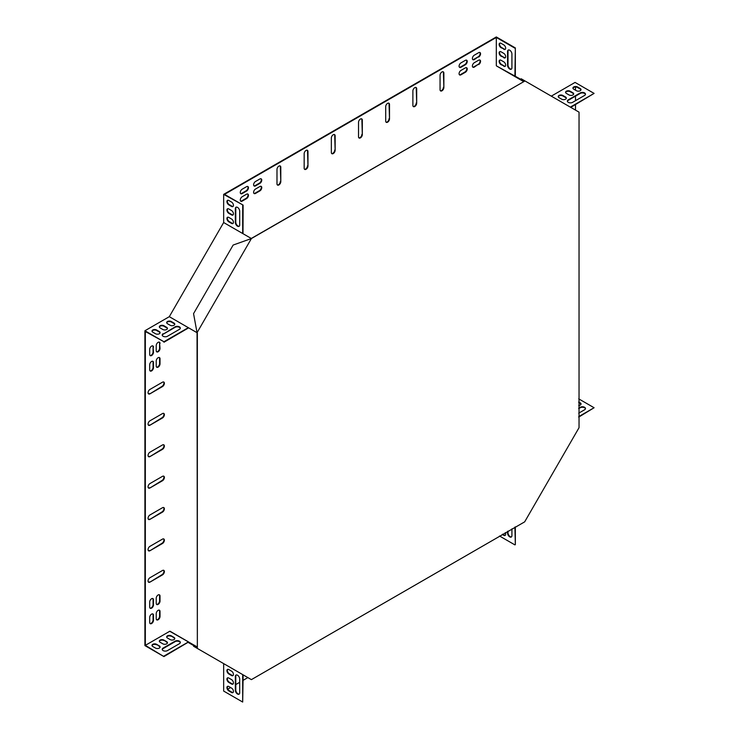 <?xml version="1.0" encoding="UTF-8"?>
<svg xmlns="http://www.w3.org/2000/svg" width="739" height="739" viewBox="0 0 739 739"><rect width="100%" height="100%" fill="white"/><g stroke="black" fill="none" stroke-linecap="round" stroke-linejoin="round"><path stroke-width="1.11" d="M197.35 332.873L197.35 647.715L197.045 332.698L251.399 238.549L524.367 81.308L251.269 238.475M197.35 647.715L197.045 648.251L251.399 679.631L524.672 521.854L579.034 427.705L579.034 112.152L524.237 80.523L523.933 81.059L520.875 79.285L521.18 78.759L524.237 80.523M524.367 81.308L524.672 80.773M197.045 332.698L193.553 313.641L233.145 245.052L251.399 238.549M196.611 647.992L196.916 647.466L193.858 645.701L193.553 646.228L197.045 648.251M156.215 361.011L156.215 366.036A2.688 1.552 120 0 0 156.779 367.265A2.688 1.552 120 0 0 158.848 366.544A2.688 1.552 120 0 0 160.021 363.837L160.021 358.821A2.688 1.552 120 0 0 159.467 357.584A2.688 1.552 120 0 0 157.389 358.304A2.688 1.552 120 0 0 156.215 361.011M156.215 598.276L156.215 603.292A2.688 1.552 120 0 0 156.779 604.53A2.688 1.552 120 0 0 158.848 603.809A2.688 1.552 120 0 0 160.021 601.103L160.021 596.077A2.688 1.552 120 0 0 159.467 594.849A2.688 1.552 120 0 0 157.389 595.569A2.688 1.552 120 0 0 156.215 598.276M156.215 618.672A2.688 1.552 120 0 0 156.779 619.91A2.688 1.552 120 0 0 158.848 619.18A2.688 1.552 120 0 0 160.021 616.474L160.021 611.458A2.688 1.552 120 0 0 159.467 610.22A2.688 1.552 120 0 0 157.389 610.941A2.688 1.552 120 0 0 156.215 613.656L156.215 618.672M465.33 67.896L460.988 70.408A2.688 1.552 120 0 0 459.224 72.773A2.688 1.552 120 0 0 459.64 74.935A2.688 1.552 120 0 0 460.988 74.796L465.33 72.283A2.688 1.552 120 0 0 467.094 69.919A2.688 1.552 120 0 0 466.678 67.757A2.688 1.552 120 0 0 465.33 67.896M259.86 186.524L255.509 189.036A2.688 1.552 120 0 0 253.754 191.401A2.688 1.552 120 0 0 254.17 193.563A2.688 1.552 120 0 0 255.509 193.424L259.86 190.911A2.688 1.552 120 0 0 261.615 188.547A2.688 1.552 120 0 0 261.209 186.385A2.688 1.552 120 0 0 259.86 186.524M242.198 196.722A2.688 1.552 120 0 0 240.434 199.096A2.688 1.552 120 0 0 240.849 201.248A2.688 1.552 120 0 0 242.198 201.119L246.54 198.606A2.688 1.552 120 0 0 248.304 196.232A2.688 1.552 120 0 0 247.888 194.08A2.688 1.552 120 0 0 246.54 194.209L242.198 196.722M149.694 602.045L149.694 607.061A2.688 1.552 120 0 0 150.248 608.289A2.688 1.552 120 0 0 152.326 607.569A2.688 1.552 120 0 0 153.5 604.862L153.5 599.846A2.688 1.552 120 0 0 152.945 598.608A2.688 1.552 120 0 0 150.867 599.329A2.688 1.552 120 0 0 149.694 602.045M149.694 364.78L149.694 369.805A2.688 1.552 120 0 0 150.248 371.033A2.688 1.552 120 0 0 152.326 370.313A2.688 1.552 120 0 0 153.5 367.606L153.5 362.581A2.688 1.552 120 0 0 152.945 361.353A2.688 1.552 120 0 0 150.867 362.073A2.688 1.552 120 0 0 149.694 364.78M259.86 178.986L255.509 181.498A2.688 1.552 120 0 0 253.754 183.872A2.688 1.552 120 0 0 254.17 186.025A2.688 1.552 120 0 0 255.509 185.895L259.86 183.383A2.688 1.552 120 0 0 261.615 181.009A2.688 1.552 120 0 0 261.209 178.856A2.688 1.552 120 0 0 259.86 178.986M465.33 60.358L460.988 62.87A2.688 1.552 120 0 0 459.224 65.244A2.688 1.552 120 0 0 459.64 67.397A2.688 1.552 120 0 0 460.988 67.267L465.33 64.755A2.688 1.552 120 0 0 467.094 62.381A2.688 1.552 120 0 0 466.678 60.228A2.688 1.552 120 0 0 465.33 60.358M153.5 347.21A2.688 1.552 120 0 0 152.945 345.972A2.688 1.552 120 0 0 150.867 346.693A2.688 1.552 120 0 0 149.694 349.399L149.694 354.424A2.688 1.552 120 0 0 150.248 355.653A2.688 1.552 120 0 0 152.326 354.932A2.688 1.552 120 0 0 153.5 352.226L153.065 346.951A2.688 1.552 120 0 0 152.705 345.88M478.65 57.069A2.688 1.552 120 0 0 480.405 54.695A2.688 1.552 120 0 0 479.999 52.543A2.688 1.552 120 0 0 478.65 52.672L474.299 55.185A2.688 1.552 120 0 0 472.544 57.559A2.688 1.552 120 0 0 472.96 59.711A2.688 1.552 120 0 0 474.299 59.573L478.216 56.82A2.688 1.552 120 0 0 479.907 54.64A2.688 1.552 120 0 0 479.759 52.441M149.971 582.11L162.469 574.896A2.688 1.552 120 0 0 164.224 572.522A2.688 1.552 120 0 0 163.818 570.369A2.688 1.552 120 0 0 162.469 570.499L149.971 577.722A2.688 1.552 120 0 0 148.206 580.087A2.688 1.552 120 0 0 148.622 582.249A2.688 1.552 120 0 0 149.971 582.11L162.035 574.646A2.688 1.552 120 0 0 163.725 572.476A2.688 1.552 120 0 0 163.578 570.268M149.971 550.731L162.469 543.507A2.688 1.552 120 0 0 164.224 541.142A2.688 1.552 120 0 0 163.818 538.98A2.688 1.552 120 0 0 162.469 539.119L149.971 546.333A2.688 1.552 120 0 0 148.206 548.707A2.688 1.552 120 0 0 148.622 550.86A2.688 1.552 120 0 0 149.971 550.731L162.035 543.257A2.688 1.552 120 0 0 163.725 541.087A2.688 1.552 120 0 0 163.578 538.888M149.971 519.341L162.469 512.127A2.688 1.552 120 0 0 164.224 509.753A2.688 1.552 120 0 0 163.818 507.601A2.688 1.552 120 0 0 162.469 507.73L149.971 514.954A2.688 1.552 120 0 0 148.206 517.318A2.688 1.552 120 0 0 148.622 519.48A2.688 1.552 120 0 0 149.971 519.341L162.035 511.878A2.688 1.552 120 0 0 163.725 509.707A2.688 1.552 120 0 0 163.578 507.508M149.971 393.813L162.469 386.589A2.688 1.552 120 0 0 164.224 384.225A2.688 1.552 120 0 0 163.818 382.063A2.688 1.552 120 0 0 162.469 382.202L149.971 389.416A2.688 1.552 120 0 0 148.206 391.79A2.688 1.552 120 0 0 148.622 393.942A2.688 1.552 120 0 0 149.971 393.813L162.035 386.34A2.688 1.552 120 0 0 163.725 384.169A2.688 1.552 120 0 0 163.578 381.971M149.971 425.193L162.469 417.978A2.688 1.552 120 0 0 164.224 415.604A2.688 1.552 120 0 0 163.818 413.452A2.688 1.552 120 0 0 162.469 413.581L149.971 420.796A2.688 1.552 120 0 0 148.206 423.17A2.688 1.552 120 0 0 148.622 425.331A2.688 1.552 120 0 0 149.971 425.193L162.035 417.729A2.688 1.552 120 0 0 163.725 415.549A2.688 1.552 120 0 0 163.578 413.35M149.971 456.582L162.469 449.358A2.688 1.552 120 0 0 164.224 446.984A2.688 1.552 120 0 0 163.818 444.832A2.688 1.552 120 0 0 162.469 444.97L149.971 452.185A2.688 1.552 120 0 0 148.206 454.559A2.688 1.552 120 0 0 148.622 456.711A2.688 1.552 120 0 0 149.971 456.582L162.035 449.109A2.688 1.552 120 0 0 163.725 446.938A2.688 1.552 120 0 0 163.578 444.739M149.971 487.962L162.469 480.747A2.688 1.552 120 0 0 164.224 478.373A2.688 1.552 120 0 0 163.818 476.212A2.688 1.552 120 0 0 162.469 476.35L149.971 483.565A2.688 1.552 120 0 0 148.206 485.939A2.688 1.552 120 0 0 148.622 488.091A2.688 1.552 120 0 0 149.971 487.962L162.035 480.489A2.688 1.552 120 0 0 163.725 478.318A2.688 1.552 120 0 0 163.578 476.119M362.322 134.581L362.322 120.143A2.688 1.552 120 0 0 361.768 118.914A2.688 1.552 120 0 0 359.69 119.635A2.688 1.552 120 0 0 358.517 122.341L358.517 136.78A2.688 1.552 120 0 0 359.08 138.008A2.688 1.552 120 0 0 361.149 137.288A2.688 1.552 120 0 0 362.322 134.581L361.888 119.894A2.688 1.552 120 0 0 361.528 118.822M335.146 150.276L335.146 135.837A2.688 1.552 120 0 0 334.591 134.609A2.688 1.552 120 0 0 332.513 135.329A2.688 1.552 120 0 0 331.34 138.036L331.34 152.474A2.688 1.552 120 0 0 331.894 153.703A2.688 1.552 120 0 0 333.973 152.982A2.688 1.552 120 0 0 335.146 150.276L334.712 135.588A2.688 1.552 120 0 0 334.351 134.507M307.969 165.97L307.969 151.532A2.688 1.552 120 0 0 307.406 150.294A2.688 1.552 120 0 0 305.336 151.015A2.688 1.552 120 0 0 304.163 153.73L304.163 168.159A2.688 1.552 120 0 0 304.717 169.397A2.688 1.552 120 0 0 306.796 168.677A2.688 1.552 120 0 0 307.969 165.97L307.535 151.283A2.688 1.552 120 0 0 307.175 150.202M280.792 181.655L280.792 167.217A2.688 1.552 120 0 0 280.229 165.989A2.688 1.552 120 0 0 278.16 166.709A2.688 1.552 120 0 0 276.986 169.416L276.986 183.854A2.688 1.552 120 0 0 277.541 185.083A2.688 1.552 120 0 0 279.61 184.362A2.688 1.552 120 0 0 280.792 181.655L280.349 166.968A2.688 1.552 120 0 0 279.998 165.896M389.499 118.896L389.499 104.458A2.688 1.552 120 0 0 388.945 103.22A2.688 1.552 120 0 0 386.876 103.94A2.688 1.552 120 0 0 385.703 106.656L385.703 121.085A2.688 1.552 120 0 0 386.257 122.323A2.688 1.552 120 0 0 388.326 121.602A2.688 1.552 120 0 0 389.499 118.896L389.065 104.208A2.688 1.552 120 0 0 388.714 103.127M416.685 103.201L416.685 88.763A2.688 1.552 120 0 0 416.122 87.535A2.688 1.552 120 0 0 414.052 88.255A2.688 1.552 120 0 0 412.879 90.962L412.879 105.4A2.688 1.552 120 0 0 413.434 106.628A2.688 1.552 120 0 0 415.512 105.908A2.688 1.552 120 0 0 416.685 103.201L416.251 88.514A2.688 1.552 120 0 0 415.891 87.433M443.862 87.507L443.862 73.069A2.688 1.552 120 0 0 443.308 71.84A2.688 1.552 120 0 0 441.229 72.561A2.688 1.552 120 0 0 440.056 75.267L440.056 89.705A2.688 1.552 120 0 0 440.61 90.934A2.688 1.552 120 0 0 442.689 90.213A2.688 1.552 120 0 0 443.862 87.507L443.428 72.819A2.688 1.552 120 0 0 443.067 71.748M163.938 656.583L144.909 645.6L144.909 330.758L163.938 341.741L145.343 331.515L145.343 645.35L163.938 656.583L188.63 641.969L169.739 631.272L145.343 645.35M196.916 647.466L196.786 646.68L169.739 631.272M227.861 689.145L230.614 687.547M235.778 684.573L239.695 682.309M243.122 680.333L247.87 677.589M575.496 110.12L575.496 104.633M575.496 100.68L575.496 96.162M575.496 90.195L575.496 87.017M523.184 81.336L523.498 80.8L496.442 65.9L523.314 81.41L496.442 65.9L514.907 76.348L515.342 47.933L496.312 36.95L223.658 194.366L223.658 222.531L250.964 238.291M514.907 48.183L496.312 37.449L496.312 65.614M496.312 37.449L224.527 194.366L243.122 205.1L223.658 194.366M571.145 107.608L571.145 107.146M242.198 189.193A2.688 1.552 120 0 0 240.434 191.558A2.688 1.552 120 0 0 240.849 193.72A2.688 1.552 120 0 0 242.198 193.581L246.54 191.068A2.688 1.552 120 0 0 248.304 188.704A2.688 1.552 120 0 0 247.888 186.542A2.688 1.552 120 0 0 246.54 186.681L242.198 189.193M149.694 622.441A2.688 1.552 120 0 0 150.248 623.67A2.688 1.552 120 0 0 152.326 622.949A2.688 1.552 120 0 0 153.5 620.243L153.5 615.217A2.688 1.552 120 0 0 152.945 613.989A2.688 1.552 120 0 0 150.867 614.709A2.688 1.552 120 0 0 149.694 617.416L149.694 622.441M478.65 64.598A2.688 1.552 120 0 0 480.405 62.224A2.688 1.552 120 0 0 479.999 60.071A2.688 1.552 120 0 0 478.65 60.201L474.299 62.713A2.688 1.552 120 0 0 472.544 65.087A2.688 1.552 120 0 0 472.96 67.24A2.688 1.552 120 0 0 474.299 67.11L478.216 64.348A2.688 1.552 120 0 0 479.907 62.178A2.688 1.552 120 0 0 479.759 59.979M160.021 343.441A2.688 1.552 120 0 0 159.467 342.212A2.688 1.552 120 0 0 157.389 342.933A2.688 1.552 120 0 0 156.215 345.64L156.215 350.656A2.688 1.552 120 0 0 156.779 351.893A2.688 1.552 120 0 0 158.848 351.173A2.688 1.552 120 0 0 160.021 348.457L159.587 343.192A2.688 1.552 120 0 0 159.227 342.111M551.294 96.144L575.062 82.417L594.091 93.4L570.314 107.127M243.122 674.846L242.688 702.05L223.658 691.067L223.658 663.613M144.909 330.758L169.305 316.68L223.658 222.531M156.576 367.107A2.688 1.552 120 0 0 158.552 366.138A2.688 1.552 120 0 0 159.587 363.588L159.587 358.563A2.688 1.552 120 0 0 159.227 357.491M156.576 604.373A2.688 1.552 120 0 0 158.552 603.403A2.688 1.552 120 0 0 159.587 600.844L159.587 595.828A2.688 1.552 120 0 0 159.227 594.747M156.576 619.753A2.688 1.552 120 0 0 158.552 618.774A2.688 1.552 120 0 0 159.587 616.224L159.587 611.208A2.688 1.552 120 0 0 159.227 610.128M459.436 74.778A2.688 1.552 120 0 0 460.545 74.547L464.896 72.034A2.688 1.552 120 0 0 466.586 69.863A2.688 1.552 120 0 0 466.438 67.665M253.967 193.406A2.688 1.552 120 0 0 255.075 193.175L259.426 190.662A2.688 1.552 120 0 0 261.116 188.491A2.688 1.552 120 0 0 260.969 186.293M240.646 201.091A2.688 1.552 120 0 0 241.764 200.86L246.105 198.357A2.688 1.552 120 0 0 247.805 196.186A2.688 1.552 120 0 0 247.657 193.978M150.054 608.142A2.688 1.552 120 0 0 152.031 607.162A2.688 1.552 120 0 0 153.065 604.613L153.065 599.597A2.688 1.552 120 0 0 152.705 598.516M150.054 370.876A2.688 1.552 120 0 0 152.031 369.906A2.688 1.552 120 0 0 153.065 367.357L153.065 362.332A2.688 1.552 120 0 0 152.705 361.26M253.967 185.868A2.688 1.552 120 0 0 255.075 185.646L259.426 183.133A2.688 1.552 120 0 0 261.116 180.963A2.688 1.552 120 0 0 260.969 178.764M459.436 67.24A2.688 1.552 120 0 0 460.545 67.018L464.896 64.505A2.688 1.552 120 0 0 466.586 62.335A2.688 1.552 120 0 0 466.438 60.136M150.054 355.496A2.688 1.552 120 0 0 152.031 354.526A2.688 1.552 120 0 0 153.065 351.976L153.065 346.951M472.757 59.554A2.688 1.552 120 0 0 473.865 59.323L478.216 56.82M148.419 582.092A2.688 1.552 120 0 0 149.527 581.861M148.419 550.703A2.688 1.552 120 0 0 149.527 550.481M148.419 519.323A2.688 1.552 120 0 0 149.527 519.092M148.419 393.785A2.688 1.552 120 0 0 149.527 393.564M148.419 425.174A2.688 1.552 120 0 0 149.527 424.943M148.419 456.554A2.688 1.552 120 0 0 149.527 456.323M148.419 487.934A2.688 1.552 120 0 0 149.527 487.712M358.877 137.851A2.688 1.552 120 0 0 360.854 136.881A2.688 1.552 120 0 0 361.888 134.332M331.7 153.546A2.688 1.552 120 0 0 333.677 152.576A2.688 1.552 120 0 0 334.712 150.026M304.523 169.24A2.688 1.552 120 0 0 306.5 168.27A2.688 1.552 120 0 0 307.535 165.712M277.337 184.926A2.688 1.552 120 0 0 279.324 183.956A2.688 1.552 120 0 0 280.349 181.406M386.054 122.166A2.688 1.552 120 0 0 388.03 121.196A2.688 1.552 120 0 0 389.065 118.637M413.23 106.471A2.688 1.552 120 0 0 415.216 105.501A2.688 1.552 120 0 0 416.251 102.952M440.416 90.777A2.688 1.552 120 0 0 442.393 89.807A2.688 1.552 120 0 0 443.428 87.257M240.646 193.563A2.688 1.552 120 0 0 241.764 193.332L246.105 190.819A2.688 1.552 120 0 0 247.805 188.648A2.688 1.552 120 0 0 247.657 186.45M150.054 623.513A2.688 1.552 120 0 0 152.031 622.543A2.688 1.552 120 0 0 153.065 619.993L153.065 614.968A2.688 1.552 120 0 0 152.705 613.897M472.757 67.083A2.688 1.552 120 0 0 473.865 66.861L478.216 64.348M156.576 351.736A2.688 1.552 120 0 0 158.552 350.766A2.688 1.552 120 0 0 159.587 348.208L159.587 343.192M515.342 76.099L515.342 47.933M511.915 53.993A3.076 1.774 -120 0 0 510.575 50.899A3.076 1.774 -120 0 0 508.201 50.076A3.076 1.774 -120 0 0 507.564 51.481L507.564 65.291A3.076 1.774 -120 0 0 508.912 68.385A3.076 1.774 -120 0 0 511.277 69.207A3.076 1.774 -120 0 0 511.915 67.803L511.915 53.993M503.767 66.233A2.688 1.552 -120 0 0 505.106 66.362A2.688 1.552 -120 0 0 505.522 64.21A2.688 1.552 -120 0 0 503.767 61.836L501.042 60.265A2.688 1.552 -120 0 0 499.703 60.136A2.688 1.552 -120 0 0 499.287 62.288A2.688 1.552 -120 0 0 501.042 64.662L504.201 65.983A2.688 1.552 -120 0 0 505.31 66.205M503.767 49.282A2.688 1.552 -120 0 0 505.106 49.421A2.688 1.552 -120 0 0 505.522 47.259A2.688 1.552 -120 0 0 503.767 44.894L501.042 43.324A2.688 1.552 -120 0 0 499.703 43.185A2.688 1.552 -120 0 0 499.287 45.347A2.688 1.552 -120 0 0 501.042 47.712L504.201 49.033A2.688 1.552 -120 0 0 505.31 49.264M503.767 57.753A2.688 1.552 -120 0 0 505.106 57.891A2.688 1.552 -120 0 0 505.522 55.739A2.688 1.552 -120 0 0 503.767 53.365L501.042 51.795A2.688 1.552 -120 0 0 499.703 51.665A2.688 1.552 -120 0 0 499.287 53.818A2.688 1.552 -120 0 0 501.042 56.192L504.201 57.503A2.688 1.552 -120 0 0 505.31 57.734M508.441 49.975A3.076 1.774 -120 0 0 508.007 51.231L508.007 65.041A3.076 1.774 -120 0 0 509.208 67.979A3.076 1.774 -120 0 0 511.48 69.06M499.934 60.044A2.688 1.552 -120 0 0 499.786 62.242A2.688 1.552 -120 0 0 501.476 64.413L504.201 65.983M499.934 43.093A2.688 1.552 -120 0 0 499.786 45.291A2.688 1.552 -120 0 0 501.476 47.462L504.201 49.033M499.934 51.564A2.688 1.552 -120 0 0 499.786 53.762A2.688 1.552 -120 0 0 501.476 55.933L504.201 57.503M594.091 93.4L570.748 107.377M578.72 398.866L594.091 407.734L578.72 417.11M585.445 94.435A3.076 1.774 -0 0 0 583.376 93.003A3.076 1.774 -0 0 0 580.226 93.428L568.273 100.338A3.076 1.774 -0 0 0 567.395 101.335M566.305 98.361A2.688 1.552 -0 0 0 565.547 97.511L562.832 95.941A2.688 1.552 -0 0 0 560.107 95.562A2.688 1.552 -0 0 0 558.278 96.791M580.983 89.881A2.688 1.552 -0 0 0 580.226 89.04L577.51 87.47A2.688 1.552 -0 0 0 574.785 87.091A2.688 1.552 -0 0 0 572.956 88.32M573.64 94.121A2.688 1.552 -0 0 0 572.891 93.271L570.175 91.701A2.688 1.552 -0 0 0 567.441 91.322A2.688 1.552 -0 0 0 565.612 92.551M584.577 95.442A3.076 1.774 0 0 0 585.473 94.186A3.076 1.774 0 0 0 583.579 92.541A3.076 1.774 0 0 0 580.226 92.929L568.273 99.83A3.076 1.774 0 0 0 567.367 101.086A3.076 1.774 0 0 0 569.27 102.73A3.076 1.774 0 0 0 572.614 102.342L584.577 95.442M561.742 99.202A2.688 1.552 0 0 0 564.679 99.543A2.688 1.552 0 0 0 566.342 98.111A2.688 1.552 0 0 0 565.547 97.012L562.832 95.442A2.688 1.552 0 0 0 559.903 95.1A2.688 1.552 0 0 0 558.241 96.541A2.688 1.552 0 0 0 559.026 97.64L561.742 99.202M576.42 90.731A2.688 1.552 0 0 0 579.358 91.073A2.688 1.552 0 0 0 581.011 89.631A2.688 1.552 0 0 0 580.226 88.532L577.51 86.962A2.688 1.552 0 0 0 574.582 86.629A2.688 1.552 0 0 0 572.919 88.061A2.688 1.552 0 0 0 573.704 89.16L576.42 90.731M569.085 94.971A2.688 1.552 0 0 0 572.014 95.303A2.688 1.552 0 0 0 573.676 93.871A2.688 1.552 0 0 0 572.891 92.772L570.175 91.202A2.688 1.552 0 0 0 567.238 90.869A2.688 1.552 0 0 0 565.575 92.301A2.688 1.552 0 0 0 566.37 93.4L569.085 94.971M514.907 527.138L515.342 544.634L515.342 526.889M514.907 544.883L499.536 536.015M507.564 531.378L507.564 533.115A3.076 1.774 -120 0 0 508.912 536.209A3.076 1.774 -120 0 0 511.277 537.031A3.076 1.774 -120 0 0 511.915 535.627L511.915 528.865M502.261 534.445L503.767 535.313A2.688 1.552 -120 0 0 505.106 535.442A2.688 1.552 -120 0 0 505.291 532.69M511.48 536.884A3.076 1.774 60 0 1 509.208 535.803A3.076 1.774 60 0 1 508.007 532.865L508.007 531.129M505.31 535.285A2.688 1.552 60 0 1 504.201 535.064L502.696 534.195M594.091 407.734L578.72 416.611M578.72 408.131L580.226 407.263A3.076 1.774 180 0 1 583.579 406.884A3.076 1.774 180 0 1 585.473 408.519A3.076 1.774 180 0 1 584.577 409.776L578.72 413.156M578.72 402.007L580.226 402.875A2.688 1.552 180 0 1 581.011 403.974A2.688 1.552 180 0 1 578.72 405.508M578.72 408.639L580.226 407.771A3.076 1.774 180 0 1 583.376 407.337A3.076 1.774 180 0 1 585.445 408.769M578.72 402.506L580.226 403.374A2.688 1.552 180 0 1 580.983 404.224M163.938 342.249L188.63 327.839L169.305 316.68M196.482 332.374L188.325 327.663L163.938 341.741M242.992 233.69L243.122 205.1M242.688 233.515L242.688 205.35M239.26 226.217A3.076 1.774 60 0 1 236.979 225.146A3.076 1.774 60 0 1 235.778 222.208L235.778 208.398A3.076 1.774 60 0 1 236.212 207.142M233.09 223.372A2.688 1.552 60 0 1 231.972 223.15L229.256 221.58A2.688 1.552 60 0 1 227.566 219.409A2.688 1.552 60 0 1 227.714 217.201M233.09 206.43A2.688 1.552 60 0 1 231.972 206.199L229.256 204.629A2.688 1.552 60 0 1 227.566 202.458A2.688 1.552 60 0 1 227.714 200.26M233.09 214.901A2.688 1.552 60 0 1 231.972 214.67L229.256 213.1A2.688 1.552 60 0 1 227.566 210.929A2.688 1.552 60 0 1 227.714 208.731M235.344 208.647L235.344 222.457A3.076 1.774 -120 0 0 236.692 225.552A3.076 1.774 -120 0 0 239.057 226.374A3.076 1.774 -120 0 0 239.695 224.97L239.695 211.16A3.076 1.774 -120 0 0 238.355 208.065A3.076 1.774 -120 0 0 235.981 207.243A3.076 1.774 -120 0 0 235.344 208.647L235.778 208.398M231.538 219.003L228.822 217.432A2.688 1.552 -120 0 0 227.473 217.303A2.688 1.552 -120 0 0 227.067 219.455A2.688 1.552 -120 0 0 228.822 221.829L231.538 223.4A2.688 1.552 -120 0 0 232.887 223.529A2.688 1.552 -120 0 0 233.302 221.377A2.688 1.552 -120 0 0 231.538 219.003M231.538 202.052L228.822 200.491A2.688 1.552 -120 0 0 227.473 200.352A2.688 1.552 -120 0 0 227.067 202.514A2.688 1.552 -120 0 0 228.822 204.879L231.538 206.449A2.688 1.552 -120 0 0 232.887 206.587A2.688 1.552 -120 0 0 233.302 204.426A2.688 1.552 -120 0 0 231.538 202.052M231.538 210.532L228.822 208.961A2.688 1.552 -120 0 0 227.473 208.823A2.688 1.552 -120 0 0 227.067 210.984A2.688 1.552 -120 0 0 228.822 213.359L231.538 214.92A2.688 1.552 -120 0 0 232.887 215.058A2.688 1.552 -120 0 0 233.302 212.897A2.688 1.552 -120 0 0 231.538 210.532M180.298 328.347A3.076 1.774 -0 0 0 178.228 326.915A3.076 1.774 -0 0 0 175.078 327.34L163.125 334.24A3.076 1.774 -0 0 0 162.247 335.247M174.746 324.421A2.688 1.552 -0 0 0 173.998 323.571L171.272 322.01A2.688 1.552 -0 0 0 168.547 321.622A2.688 1.552 -0 0 0 166.718 322.851M160.067 332.892A2.688 1.552 -0 0 0 159.319 332.051L156.594 330.481A2.688 1.552 -0 0 0 153.869 330.102A2.688 1.552 -0 0 0 152.04 331.331M167.411 328.661A2.688 1.552 -0 0 0 166.654 327.811L163.938 326.241A2.688 1.552 -0 0 0 161.213 325.862A2.688 1.552 -0 0 0 159.375 327.091M163.125 333.742A3.076 1.774 -0 0 0 162.22 334.998A3.076 1.774 -0 0 0 164.123 336.642A3.076 1.774 -0 0 0 167.467 336.254L179.429 329.345A3.076 1.774 -0 0 0 180.325 328.098A3.076 1.774 -0 0 0 178.432 326.453A3.076 1.774 -0 0 0 175.078 326.841L163.125 334.24M170.192 325.271A2.688 1.552 -0 0 0 173.12 325.603A2.688 1.552 -0 0 0 174.783 324.172A2.688 1.552 -0 0 0 173.998 323.072L171.272 321.502A2.688 1.552 -0 0 0 168.344 321.169A2.688 1.552 -0 0 0 166.681 322.601A2.688 1.552 -0 0 0 167.467 323.7L170.192 325.271M155.513 333.742A2.688 1.552 -0 0 0 158.442 334.083A2.688 1.552 -0 0 0 160.104 332.642A2.688 1.552 -0 0 0 159.319 331.543L156.594 329.973A2.688 1.552 -0 0 0 153.666 329.64A2.688 1.552 -0 0 0 152.003 331.072A2.688 1.552 -0 0 0 152.797 332.171L155.513 333.742M162.848 329.502A2.688 1.552 -0 0 0 165.785 329.843A2.688 1.552 -0 0 0 167.439 328.412A2.688 1.552 -0 0 0 166.654 327.312L163.938 325.742A2.688 1.552 -0 0 0 161 325.4A2.688 1.552 -0 0 0 159.347 326.841A2.688 1.552 -0 0 0 160.132 327.94L162.848 329.502M196.482 647.207L188.325 642.505M242.688 674.596L242.688 702.05M239.26 694.05A3.076 1.774 60 0 1 236.979 692.97A3.076 1.774 60 0 1 235.778 690.032L235.778 676.222A3.076 1.774 60 0 1 236.212 674.966M233.09 675.511A2.688 1.552 60 0 1 231.972 675.28L229.256 673.709A2.688 1.552 60 0 1 227.566 671.539A2.688 1.552 60 0 1 227.714 669.34M233.09 692.452A2.688 1.552 60 0 1 231.972 692.231L229.256 690.66A2.688 1.552 60 0 1 227.566 688.489A2.688 1.552 60 0 1 227.714 686.291M233.09 683.981A2.688 1.552 60 0 1 231.972 683.751L229.256 682.18A2.688 1.552 60 0 1 227.566 680.009A2.688 1.552 60 0 1 227.714 677.811M239.695 678.984L239.695 692.794A3.076 1.774 60 0 1 239.057 694.198A3.076 1.774 60 0 1 236.692 693.376A3.076 1.774 60 0 1 235.344 690.281L235.344 676.471A3.076 1.774 60 0 1 235.981 675.067A3.076 1.774 60 0 1 238.355 675.889A3.076 1.774 60 0 1 239.695 678.984M228.822 669.571L231.538 671.141A2.688 1.552 60 0 1 233.302 673.506A2.688 1.552 60 0 1 232.887 675.668A2.688 1.552 60 0 1 231.538 675.529L228.822 673.959A2.688 1.552 60 0 1 227.067 671.594A2.688 1.552 60 0 1 227.473 669.432A2.688 1.552 60 0 1 228.822 669.571M228.822 686.513L231.538 688.083A2.688 1.552 60 0 1 233.302 690.457A2.688 1.552 60 0 1 232.887 692.609A2.688 1.552 60 0 1 231.538 692.48L228.822 690.91A2.688 1.552 60 0 1 227.067 688.536A2.688 1.552 60 0 1 227.473 686.383A2.688 1.552 60 0 1 228.822 686.513M228.822 678.042L231.538 679.612A2.688 1.552 60 0 1 233.302 681.986A2.688 1.552 60 0 1 232.887 684.138A2.688 1.552 60 0 1 231.538 684L228.822 682.439A2.688 1.552 60 0 1 227.067 680.065A2.688 1.552 60 0 1 227.473 677.912A2.688 1.552 60 0 1 228.822 678.042M163.938 656.084L188.325 641.997M179.429 643.687L167.467 650.588A3.076 1.774 180 0 1 164.123 650.976A3.076 1.774 180 0 1 162.22 649.332A3.076 1.774 180 0 1 163.125 648.075L175.078 641.175A3.076 1.774 180 0 1 178.432 640.787A3.076 1.774 180 0 1 180.325 642.431A3.076 1.774 180 0 1 179.429 643.687M171.272 635.836L173.998 637.406A2.688 1.552 180 0 1 174.783 638.505A2.688 1.552 180 0 1 173.12 639.946A2.688 1.552 180 0 1 170.192 639.604L167.467 638.034A2.688 1.552 180 0 1 166.681 636.935A2.688 1.552 180 0 1 168.344 635.503A2.688 1.552 180 0 1 171.272 635.836L173.998 637.914A2.688 1.552 180 0 1 174.746 638.755M156.594 644.316L159.319 645.886A2.688 1.552 180 0 1 160.104 646.985A2.688 1.552 180 0 1 158.442 648.417A2.688 1.552 180 0 1 155.513 648.075L152.797 646.514A2.688 1.552 180 0 1 152.003 645.415A2.688 1.552 180 0 1 153.666 643.974A2.688 1.552 180 0 1 156.594 644.316L159.319 646.385A2.688 1.552 180 0 1 160.067 647.235M163.938 640.076L166.654 641.646A2.688 1.552 180 0 1 167.439 642.745A2.688 1.552 180 0 1 165.785 644.177A2.688 1.552 180 0 1 162.848 643.845L160.132 642.274A2.688 1.552 180 0 1 159.347 641.175A2.688 1.552 180 0 1 161 639.743A2.688 1.552 180 0 1 163.938 640.076L166.654 642.145A2.688 1.552 180 0 1 167.411 642.995M162.247 649.59A3.076 1.774 180 0 1 163.125 648.583L175.078 641.674A3.076 1.774 180 0 1 178.228 641.249A3.076 1.774 180 0 1 180.298 642.681M166.718 637.194A2.688 1.552 180 0 1 168.547 635.965A2.688 1.552 180 0 1 171.272 636.344M152.04 645.664A2.688 1.552 180 0 1 153.869 644.436A2.688 1.552 180 0 1 156.594 644.814M159.375 641.424A2.688 1.552 180 0 1 161.213 640.196A2.688 1.552 180 0 1 163.938 640.574M188.63 641.969L170.044 631.235L188.63 641.969M572.891 93.271L572.891 92.772M570.175 91.701L570.175 91.202M580.226 403.374L580.226 402.875M580.226 89.04L580.226 88.532M577.51 87.47L577.51 86.962M565.547 97.511L565.547 97.012M562.832 95.941L562.832 95.442M580.226 407.771L580.226 407.263M580.226 93.428L580.226 92.929M568.273 100.338L568.273 99.83M166.654 641.646L166.654 642.145M166.654 327.312L166.654 327.811M163.938 325.742L163.938 326.241M159.319 645.886L159.319 646.385M159.319 331.543L159.319 332.051M156.594 329.973L156.594 330.481M173.998 637.406L173.998 637.914M173.998 323.072L173.998 323.571M171.272 321.502L171.272 322.01M163.125 648.075L163.125 648.583M175.078 641.175L175.078 641.674M175.078 326.841L175.078 327.34"/></g></svg>
